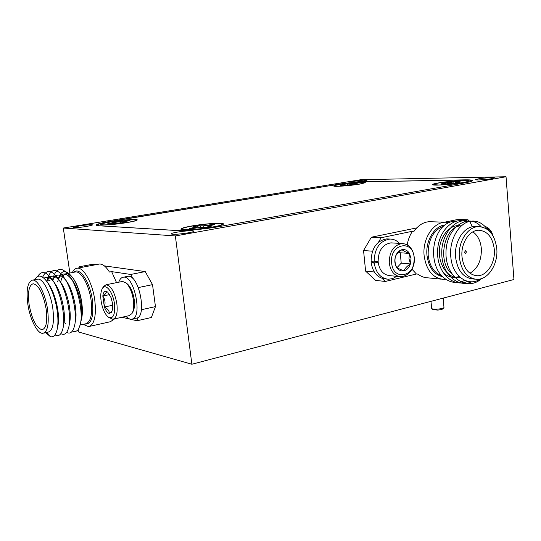 <?xml version="1.0" encoding="UTF-8"?>
<svg xmlns="http://www.w3.org/2000/svg" width="541" height="541" viewBox="0 0 541 541"><rect width="100%" height="100%" fill="white"/><g stroke="black" fill="none" stroke-linecap="round" stroke-linejoin="round"><path stroke-width="0.81" d="M79.385 225.915L73.515 227.416C74.983 227.856 79.486 227.524 87.033 226.409L92.809 224.921C91.348 224.481 86.871 224.813 79.385 225.915M478.197 178.909L475.532 179.693C475.228 180.369 486.447 179.659 491.81 178.658L494.406 177.881C494.643 177.211 483.539 177.921 478.197 178.909M354.051 181.215L351.082 181.972C352.915 182.297 357.243 181.986 364.066 181.025L366.981 180.275C365.141 179.95 360.827 180.268 354.051 181.215M177.096 232.15C173.194 232.853 171.199 233.448 171.118 233.928C173.181 234.659 178.875 234.3 188.2 232.853C192.048 232.15 193.996 231.562 194.057 231.095C191.987 230.371 186.334 230.723 177.096 232.15M78.127 329.679L78.459 331.964L191.872 364.249L513.95 279.508L506.031 176.751L360.827 179.707L63.311 228.045L175.358 235.944L191.872 364.249M63.311 228.045L69.863 273.022M175.358 235.944L506.031 176.751M334.987 184.86L111.689 221.12C101.607 222.811 96.386 224.157 96.021 225.171L98.401 225.753L176.427 230.513C184.089 231.075 205.086 229.147 219.396 226.551L464.78 182.865C469.953 181.925 472.543 181.161 472.55 180.566C472.32 180.011 469.73 179.774 464.78 179.849L366.839 181.742M334.974 184.718C346.497 182.953 357.114 181.911 366.825 181.587M110.966 221.81C103.757 223.02 100.18 223.967 100.227 224.65C100.484 225.665 115.558 224.535 126.824 222.628C133.363 221.519 136.839 220.627 137.245 219.964C137.921 218.767 122.638 219.856 110.966 221.81M438.122 182.986C434.234 183.676 432.367 184.238 432.53 184.67C432.53 185.867 453.121 184.522 463.421 182.615C466.809 182.006 468.594 181.499 468.777 181.093C469.764 179.727 448.753 181.052 438.122 182.986M339.782 184.42C335.657 185.11 333.641 185.644 333.743 186.03C333.743 186.922 350.068 185.732 359.44 184.136L365.283 182.642C366.027 181.62 349.432 182.79 339.782 184.42M191.703 225.989C184.312 227.315 180.714 228.403 180.91 229.256C181.296 230.696 200.17 229.452 213.053 227.098C219.585 225.901 223.054 224.907 223.46 224.102C224.38 222.405 205.134 223.575 191.703 225.989M467.39 182.364C470.278 181.715 471.698 181.181 471.657 180.755C471.427 180.2 468.844 179.964 463.908 180.038L366.757 181.742C357.046 182.067 346.423 183.108 334.886 184.873L112.542 221.147C102.472 222.831 97.258 224.177 96.9 225.191L99.287 225.78L176.745 230.5L185.11 230.459M355.863 183.413L355.802 183.054L345.03 184.116L341.939 184.623L345.111 184.704L340.62 185.549L354.017 184.447L357.134 183.933L353.861 183.852L358.277 183.014L355.802 183.054M337.753 186.205L334.656 185.921C333.405 185.049 352.827 182.445 361.016 182.385L364.363 182.736C364.796 183.663 345.489 186.192 337.753 186.205M345.043 184.697L345.03 184.116M347.437 184.846L347.41 184.075M350.041 184.582L349.98 183.906M352.935 184.461L352.806 183.548M343.724 185.414L343.663 185.049M345.205 185.171L345.111 184.704M353.861 184.447L353.861 183.852M354.7 184.346L354.693 183.967M212.207 225.076L212.099 224.488L203.714 225.786L197.992 225.793L193.394 226.598L196.457 227.064L189.445 228.471L192.096 228.62L200.65 227.288L206.493 227.288L211.159 226.463L207.94 226.003L214.811 224.616L212.099 224.488M184.637 229.627L182.148 229.093C179.95 227.335 209.807 222.892 219.362 223.514L222.223 224.245C222.865 226.084 193.36 230.338 184.637 229.627M196.302 226.963L198.026 226.686L197.992 225.793M198.026 226.686L198.446 227.578M200.643 227.288L200.569 225.928M203.849 227.152L203.714 225.786M207.92 227.064L207.643 225.272M194.118 228.261L194.009 227.666M196.626 227.822L196.457 227.064M207.974 227.058L207.94 226.003M208.515 226.963L208.495 226.327M128.082 220.897L128.001 220.478L120.501 221.594L116.024 221.621L111.845 222.304L113.908 222.676L107.429 223.859L121.576 222.818L125.81 222.121L123.646 221.749L130.016 220.579L128.001 220.478M102.851 224.826L101.309 224.501C99.476 223.19 127.142 219.146 134.391 219.646L136.17 220.092C136.839 221.492 109.485 225.401 102.851 224.826M113.921 222.723L116.065 222.392L116.024 221.621M116.065 222.392L116.288 222.933M118.012 222.791L117.945 221.715M120.623 222.764L120.501 221.594M124.031 221.668L123.95 221.147M111.642 223.602L111.561 223.183M114.036 223.223L113.908 222.676M123.679 222.493L123.646 221.749M123.855 222.459L123.835 222.02M457.023 181.925L456.942 181.431L450.653 182.391L444.499 182.635L441.246 183.203L445.534 183.291L440.956 184.244L456.8 182.98L460.073 182.398L455.65 182.317L460.134 181.377L456.942 181.431M438.224 184.981L433.578 184.555C432.171 183.473 452.58 180.762 462.717 180.667C466.078 180.62 467.742 180.795 467.715 181.194C468.093 182.331 447.772 184.948 438.224 184.981M444.506 183.183L444.499 182.635M447.59 183.602L447.556 182.588M450.721 183.21L450.653 182.391M453.933 183.02L453.798 181.986M444.249 184.177L444.168 183.676M445.649 183.933L445.534 183.291M455.644 182.993L455.65 182.317M456.935 182.959L456.929 182.445M443.884 307.673L442.849 308.83C442.22 309.425 440.523 309.844 437.757 310.088L433.043 309.641L431.792 308.647M430.961 301.344L431.711 308.586C432.523 309.127 434.484 309.31 437.608 309.127C441.071 308.823 443.194 308.302 443.978 307.565L443.235 298.111M72.345 272.549C73.617 269.817 75.28 268.356 77.329 268.18C83.699 267.254 92.531 283.085 94.776 300.052C96.494 315.971 94.404 324.83 88.508 326.622L83.186 324.357M60.72 282.307C61.667 276.904 63.547 274.03 66.36 273.692C68.639 273.59 71.047 275.335 73.576 278.926M73.704 279.122L74.232 279.927C77.836 285.864 80.325 293.283 81.711 302.189C82.543 308.079 82.584 313.198 81.847 317.553M58.13 279.257C61.336 269.242 66.435 269.066 73.441 278.716C77.356 285.154 80.061 293.053 81.563 302.412C82.516 308.992 82.516 314.531 81.569 319.014L80.798 321.625M36.923 279.278L37.762 279.115C43.037 278.365 50.631 292.837 52.788 308.221C54.485 322.666 52.896 330.646 48.021 332.167L43.699 333.128M46.932 332.411L50.414 336.685C53.417 337.415 55.601 335.231 56.967 330.152C58.327 324.499 58.259 317.161 56.758 308.133C54.837 297.699 51.753 289.131 47.507 282.443C42.184 274.997 37.917 274.077 34.712 279.697M29.14 304.644C32.081 319.887 36.409 328.238 42.117 329.692C46.296 328.38 47.635 321.476 46.147 308.965C43.158 293.58 38.844 285.175 33.217 283.748C28.93 285.141 27.571 292.106 29.14 304.644M116.552 282.645L111.649 271.623L109.444 272.049C106.043 266.578 102.709 263.907 99.443 264.028L98.394 264.224M47.547 309.317C45.37 293.891 37.802 279.359 32.575 280.103C27.605 281.719 26.029 289.793 27.848 304.319C30.032 319.467 37.491 334.101 42.888 333.31C47.716 331.795 49.265 323.802 47.547 309.317M47.973 283.159L49.035 284.647C56.115 294.703 60.477 317.134 57.765 326.034L57.502 327.4M44.037 278.27C47.168 275.842 50.847 277.675 55.087 283.761C62.039 293.749 66.279 315.613 63.649 324.519L63.432 325.324M47.195 281.063C50.536 273.956 55.175 274.564 61.106 282.882C67.916 292.803 72.048 314.098 69.498 323.011L69.295 323.768M52.585 280.779C55.96 272.772 60.795 273.185 67.084 282.017C73.752 291.863 77.769 312.597 75.3 321.496L75.125 322.206M57.644 281.658C60.89 271.629 66.016 271.46 73.021 281.164C79.547 290.923 83.456 311.102 81.069 319.988L80.819 321.462M50.414 336.685L45.735 332.674M37.748 276.37C41.542 270.25 46.499 271.501 52.605 280.13C60.856 291.964 65.941 318.331 62.776 329.138C61.106 335.007 58.509 336.901 54.979 334.825M42.617 277.161C46.458 268.938 51.814 269.655 58.692 279.305C66.786 291.065 71.73 316.742 68.66 327.555C67.016 333.52 64.426 335.555 60.89 333.662M46.905 281.117L47.412 278.858C51.084 267.754 56.859 267.633 64.737 278.5C72.67 290.172 77.478 315.173 74.509 325.966C72.866 332.113 70.235 334.264 66.624 332.417M52.436 280.711L52.991 278.074C56.744 266.598 62.661 266.47 70.749 277.702C78.506 289.286 83.186 313.611 80.318 324.384L78.56 329.117C76.883 331.417 74.854 332.046 72.46 330.997M121.948 317.256L137.015 320.766L151.385 317.499L155.45 306.619L152.521 284.64L145.225 271.582L104.318 265.868M95.899 264.698L92.721 264.251L79.169 266.787L82.286 267.254M78.864 267.896L79.169 266.787M111.649 271.623L130.699 274.456L133.147 278.926M138.34 317.073L137.015 320.766M152.521 284.64L138.327 287.575M141.424 309.716L155.45 306.619M130.699 274.456L145.225 271.582M89.502 326.399L110.405 321.712L114.536 318.913M46.614 281.171L50.002 280.522M127.088 283.748L127.642 284.194C130.895 287.42 133.086 292.553 134.215 299.592C134.871 304.948 134.445 308.985 132.924 311.697L132.511 312.509M113.434 319.156L129.116 315.66L131.977 313.557C133.661 310.541 134.141 306.05 133.404 300.086C132.146 292.241 129.712 286.527 126.094 282.943L122.543 281.435L121.853 281.577M114.462 303.812C113.015 292.066 105.617 282.808 102.418 288.421C100.815 291.153 100.376 295.345 101.099 301.006C102.31 308.336 104.575 313.604 107.902 316.789C113.103 319.589 115.294 315.261 114.462 303.812M102.905 287.535L103.446 286.554L106.104 284.742C111.054 285.716 114.638 292.012 116.856 303.629C117.823 312.982 116.464 318.209 112.778 319.305L108.437 317.202M112.521 303.406L111.088 297.665L107.706 292.113L106.131 291.268C104.352 291.078 103.25 292.661 102.81 296.015L104.366 307.031C105.799 310.764 107.429 312.914 109.255 313.476L111.608 312.313L112.656 308.864L112.521 303.406M106.131 291.268C106.827 292.478 105.718 294.061 102.81 296.015C105.116 299.315 105.637 302.987 104.366 307.031C107.76 308.755 109.39 310.906 109.255 313.476L111.629 311.657M109.661 294.595L102.81 296.015M112.717 305.239L104.366 307.031M132.342 319.014L135.98 318.196C147.619 318.169 139.206 274.199 127.94 276.302L127.094 276.471M126.019 316.35C127.919 318.406 129.745 319.359 131.51 319.204C143.081 319.197 134.635 275.105 123.436 277.195C121.367 277.425 119.804 279.095 118.743 282.199M445.628 279.312L443.552 279.399C432.773 278.142 426.301 270.223 424.124 255.65C422.305 239.122 433.098 222.283 445.229 222.202L449.023 222.5M474.761 279.142L473.01 278.973C463.312 277.864 457.503 270.601 455.583 257.198C453.987 242.01 463.738 226.53 474.646 226.483L476.79 226.557M479.225 226.605L472.273 226.564L469.689 221.364C458.031 223.825 448.685 241.279 450.896 257.773C452.675 276.431 468.499 287.454 480.685 278.852M494.298 249.266C492.668 237.242 487.414 230.899 478.542 230.223C469.088 230.223 460.628 243.666 462 256.86C463.651 268.512 468.689 274.814 477.115 275.754C486.907 276.221 495.624 262.595 494.298 249.266M469.96 273.246C477.892 268.424 481.679 260.174 481.334 248.488C480.564 240.914 477.757 235.369 472.908 231.846M411.978 269.208L416.414 274.003L417.956 274.152C420.972 276.498 424.232 277.722 427.748 277.831L441.267 279.176M459.377 257.475C461.297 270.94 467.113 278.223 476.824 279.339C488.198 279.92 498.308 264.13 496.78 248.684C494.893 234.733 488.793 227.376 478.474 226.618C467.559 226.665 457.781 242.212 459.377 257.475M464.442 252.404L465.503 250.754L466.47 251.93L465.416 253.587L464.442 252.404M472.273 226.564L478.007 226.605M451.613 273.624C436.58 261.256 444.688 225.421 461.459 225.827M460.391 277.587C448.962 279.237 438.704 266.463 439.346 250.666C439.718 235.524 451.147 223.075 461.216 226.05M459.174 276.465C453.514 278.399 448.151 277.12 443.079 272.637M469.689 221.364C476.662 220.086 482.633 222.818 487.603 229.553M481.639 278.561C466.842 292.201 445.06 277.019 445.987 251.91C446.366 227.497 468.35 212.086 481.199 226.774M471.759 281.787C458.105 288.265 442.011 274.409 441.774 253.824C440.996 233.793 456.11 216.758 469.162 221.499M467.586 281.347C453.527 288.055 437.067 273.151 437.588 251.93C437.588 231.392 454.034 215.318 467.079 222.229M464.658 280.326C454.846 285.993 441.713 280.312 436.594 267.836C430.981 254.683 433.429 237.181 441.943 227.592C446.366 223.054 451.228 220.884 456.536 221.073M416.773 227.896L371.356 237.222L363.552 250.544L365.608 271.122L375.61 280.394L385.341 281.455L382.02 278.365M469.033 220.884L467.965 219.754L457.821 219.463L444.601 222.182M467.965 219.754L462.724 220.836M373.689 261.878L373.73 262.277M385.341 281.455L416.414 274.003M431.718 221.769L429.331 221.695C423.373 222.094 418.267 225.306 414.021 231.318L412.479 231.25C409.828 235.186 408.076 239.717 407.211 244.843M412.479 231.25L381.094 237.749L378.497 242.212M371.356 237.222L381.094 237.749M365.608 271.122L374.291 271.981M372.499 251.193L363.552 250.544M392.482 242.956L390.954 242.862C382.426 244.424 378.152 250.828 378.139 262.081C379.437 270.385 383.312 274.902 389.75 275.639L399.447 276.62M414.149 257.726C413.074 238.784 389.351 243.754 391.643 262.838C393.043 282.057 416.516 276.302 414.149 257.726M389.27 263.034C389.297 251.626 393.598 245.127 402.173 243.538C408.935 244.106 412.966 248.711 414.264 257.36C414.196 268.945 409.753 275.416 400.942 276.776C394.463 276.032 390.575 271.454 389.27 263.034M410.998 258.442L409.442 253.425C407.535 250.402 405.053 249.158 401.997 249.678C398.954 250.483 396.783 252.775 395.471 256.542C394.362 260.417 394.7 263.954 396.479 267.159C398.433 270.175 400.935 271.393 403.985 270.811C406.994 269.959 409.145 267.667 410.423 263.934L410.998 258.442M408.976 258.612L409.442 253.425C405.757 252.106 403.275 250.855 401.997 249.678C398.609 251.849 396.438 254.135 395.471 256.542C394.578 259.984 394.91 263.521 396.479 267.159C397.736 268.262 400.239 269.479 403.985 270.811C404.878 268.417 407.021 266.125 410.423 263.934L408.976 258.612M397.04 267.592L401.219 263.156L400.239 252.762L398.812 252.052M401.219 263.156L410.423 263.934M400.239 252.762L409.442 253.425M378.078 261.337L371.194 262.818C372.918 272.691 377.632 278.06 385.341 278.94L386.565 279.068M378.152 262.236L374.223 263.082L371.194 262.818M388.675 238.987L386.795 238.885C376.637 240.684 371.403 248.272 371.085 261.655L374.115 261.918L378.064 261.066M374.223 263.082C375.941 272.989 380.661 278.385 388.384 279.257L392.712 278.574L396.776 276.35M399.515 243.382C396.736 240.461 393.517 239.021 389.845 239.054C379.674 240.86 374.433 248.481 374.115 261.918M492.831 235.531C491.559 231.798 489.483 229.364 486.616 228.228M485.04 226.442C488.875 227.612 491.519 230.73 492.979 235.781M73.928 272.251C79.473 266.294 89.995 281.753 92.376 300.079C93.978 316.742 91.443 324.715 84.754 324.012M80.163 325.033L85.559 323.836C90.78 322.247 92.619 314.375 91.084 300.235C89.076 285.175 81.258 271.109 75.625 271.927L68.781 273.225M442.477 276.681C433.781 274.415 428.614 267.281 426.971 255.271C425.415 240.894 434.301 226.05 444.878 224.955M443.498 226.084C432.983 230.588 427.877 240.299 428.168 255.217C429.534 265.915 433.983 272.732 441.524 275.673M96.9 225.191L96.954 225.597M471.657 180.755L471.698 181.221M335.055 186.293L334.703 185.969M364.032 183.203L364.303 182.817M182.919 229.769L182.263 229.195M221.621 225.13L222.081 224.447M101.877 224.995L101.377 224.562M135.744 220.735L136.082 220.228M434.085 185.036L433.645 184.623M467.275 181.79L467.634 181.309M74.232 279.927L73.441 278.716M42.82 329.543L42.117 329.692M77.329 268.18L99.443 264.028M32.575 280.103L37.762 279.115M46.925 281.11L47.412 278.858M64.879 322.761L65.38 323.471M52.605 280.13L55.087 283.761M63.297 326.372L63.649 324.519M58.692 279.305L61.106 282.882M69.18 324.735L69.498 323.011M64.737 278.5L67.084 282.017M75.016 323.099L75.3 321.496M70.749 277.702L73.021 281.164M47.507 282.443L49.035 284.647M127.642 284.194L126.094 282.943M102.418 288.421L103.446 286.554M106.104 284.742L122.543 281.435M111.953 311.663L111.608 312.313M123.436 277.195L127.94 276.302M478.474 226.618L474.646 226.483M445.229 222.202L429.331 221.695M475.329 275.592L477.115 275.754M402.173 243.538L390.954 242.862M389.845 239.054L386.795 238.885"/></g></svg>
